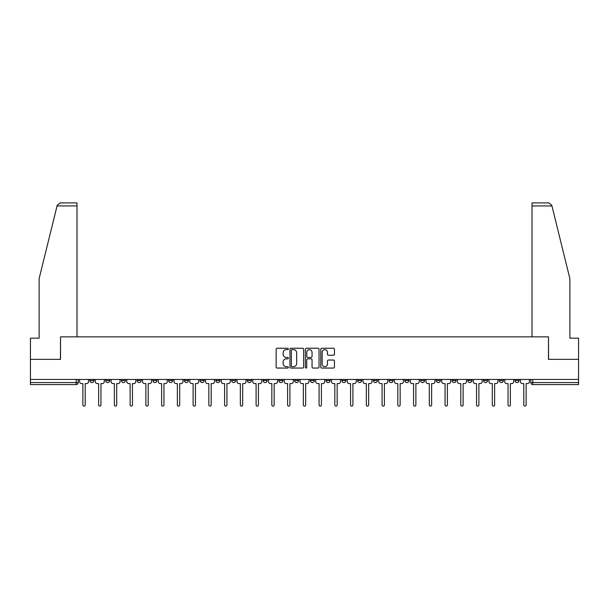 <?xml version="1.0" encoding="UTF-8"?>
<svg xmlns="http://www.w3.org/2000/svg" width="609" height="609" viewBox="0 0 609 609"><rect width="100%" height="100%" fill="white"/><g stroke="black" fill="none" stroke-linecap="round" stroke-linejoin="round"><path stroke-width="0.91" d="M288.354 348.934A0.693 0.693 0 0 0 287.654 348.241L277.133 348.241A0.99 0.99 0 0 0 276.136 349.231L276.136 367.067A0.99 0.99 0 0 0 277.133 368.057L287.654 368.057A0.693 0.693 0 0 0 288.354 367.364A0.693 0.693 0 0 0 287.654 366.671L286.291 366.671A3.167 3.167 0 0 1 283.124 363.497L283.124 362.012A3.167 3.167 0 0 1 286.291 358.846L287.654 358.846A0.693 0.693 0 0 0 288.354 358.153A0.693 0.693 0 0 0 287.654 357.453L286.291 357.453A3.167 3.167 0 0 1 283.124 354.286L283.124 352.801A3.167 3.167 0 0 1 286.291 349.627L287.654 349.627A0.693 0.693 0 0 0 288.354 348.934M515.062 379.445L515.062 380.556L519.096 380.556A2.017 2.017 0 0 1 517.079 382.574A2.017 2.017 0 0 1 515.062 380.556L515.062 379.445M499.311 379.445L499.311 380.556L503.354 380.556A2.017 2.017 0 0 1 501.329 382.574A2.017 2.017 0 0 1 499.311 380.556L499.311 379.445M404.833 379.445L404.833 380.556L408.867 380.556A2.017 2.017 0 0 1 406.85 382.574A2.017 2.017 0 0 1 404.833 380.556L404.833 379.445M389.09 379.445L389.09 380.556L393.125 380.556A2.017 2.017 0 0 1 391.107 382.574A2.017 2.017 0 0 1 389.09 380.556L389.09 379.445M373.34 379.445L373.34 380.556L377.374 380.556A2.017 2.017 0 0 1 375.357 382.574A2.017 2.017 0 0 1 373.34 380.556L373.34 379.445M341.847 379.445L341.847 380.556L345.882 380.556A2.017 2.017 0 0 1 343.864 382.574A2.017 2.017 0 0 1 341.847 380.556L341.847 379.445M310.354 380.556L310.354 379.445L310.354 380.556A2.017 2.017 0 0 0 312.371 382.574A2.017 2.017 0 0 1 310.354 380.556L314.389 380.556A2.017 2.017 0 0 1 312.371 382.574A2.017 2.017 0 0 0 314.389 380.556L314.389 379.445L314.389 380.556M294.611 380.556L294.611 379.445L294.611 380.556A2.017 2.017 0 0 0 296.629 382.574A2.017 2.017 0 0 1 294.611 380.556L298.646 380.556A2.017 2.017 0 0 1 296.629 382.574M278.861 380.556L278.861 379.445L278.861 380.556A2.017 2.017 0 0 0 280.878 382.574A2.017 2.017 0 0 1 278.861 380.556L282.896 380.556A2.017 2.017 0 0 1 280.878 382.574A2.017 2.017 0 0 0 282.896 380.556L282.896 379.445L282.896 380.556M263.118 379.445L263.118 380.556L267.153 380.556A2.017 2.017 0 0 1 265.136 382.574A2.017 2.017 0 0 1 263.118 380.556L263.118 379.445M247.368 379.445L247.368 380.556L251.403 380.556A2.017 2.017 0 0 1 249.386 382.574A2.017 2.017 0 0 1 247.368 380.556L247.368 379.445M231.626 379.445L231.626 380.556L235.66 380.556A2.017 2.017 0 0 1 233.643 382.574A2.017 2.017 0 0 1 231.626 380.556L231.626 379.445M215.875 380.556L215.875 379.445L215.875 380.556A2.017 2.017 0 0 0 217.893 382.574A2.017 2.017 0 0 1 215.875 380.556L219.91 380.556A2.017 2.017 0 0 1 217.893 382.574M184.382 380.556L184.382 379.445L184.382 380.556A2.017 2.017 0 0 0 186.4 382.574A2.017 2.017 0 0 1 184.382 380.556L188.417 380.556A2.017 2.017 0 0 1 186.4 382.574A2.017 2.017 0 0 0 188.417 380.556L188.417 379.445L188.417 380.556M168.632 380.556L168.632 379.445L168.632 380.556A2.017 2.017 0 0 0 170.657 382.574A2.017 2.017 0 0 1 168.632 380.556L172.674 380.556A2.017 2.017 0 0 1 170.657 382.574A2.017 2.017 0 0 0 172.674 380.556L172.674 379.445L172.674 380.556M152.889 380.556L152.889 379.445L152.889 380.556A2.017 2.017 0 0 0 154.907 382.574A2.017 2.017 0 0 1 152.889 380.556L156.924 380.556A2.017 2.017 0 0 1 154.907 382.574A2.017 2.017 0 0 0 156.924 380.556L156.924 379.445L156.924 380.556M137.139 380.556L137.139 379.445L137.139 380.556A2.017 2.017 0 0 0 139.164 382.574A2.017 2.017 0 0 1 137.139 380.556L141.181 380.556A2.017 2.017 0 0 1 139.164 382.574M121.397 380.556L121.397 379.445L121.397 380.556A2.017 2.017 0 0 0 123.414 382.574A2.017 2.017 0 0 1 121.397 380.556L125.431 380.556A2.017 2.017 0 0 1 123.414 382.574A2.017 2.017 0 0 0 125.431 380.556L125.431 379.445L125.431 380.556M105.646 380.556L105.646 379.445L105.646 380.556A2.017 2.017 0 0 0 107.671 382.574A2.017 2.017 0 0 1 105.646 380.556L109.689 380.556A2.017 2.017 0 0 1 107.671 382.574A2.017 2.017 0 0 0 109.689 380.556L109.689 379.445L109.689 380.556M333.458 355.23A0.99 0.99 0 0 0 334.448 354.232L334.448 349.231A0.99 0.99 0 0 0 333.458 348.241L321.765 348.241A0.99 0.99 0 0 0 320.776 349.231L320.776 367.067A0.99 0.99 0 0 0 321.765 368.057L333.458 368.057A0.99 0.99 0 0 0 334.448 367.067L334.448 361.023A0.99 0.99 0 0 0 333.458 360.033L328.449 360.033A0.99 0.99 0 0 0 327.459 361.023L327.459 364.022A2.649 2.649 0 0 1 324.81 366.671A2.649 2.649 0 0 1 322.161 364.022L322.161 352.276A2.649 2.649 0 0 1 324.81 349.627A2.649 2.649 0 0 1 327.459 352.276L327.459 354.232A0.99 0.99 0 0 0 328.449 355.23L333.458 355.23M57.056 205.933L57.238 205.21L60.177 202.904L76.985 202.904L76.985 205.933L57.056 205.933L39.128 278.61L39.128 338.162L30.45 338.162L30.45 359.363L60.527 359.363L60.527 336.853L548.473 336.853L548.473 359.363L578.55 359.363L578.55 379.445L30.45 379.445L30.45 382.574L78.196 382.574L78.196 379.445L78.196 382.574A2.017 2.017 0 0 1 76.178 384.599L30.45 384.599L30.45 382.574M30.45 359.363L30.45 379.445M303.632 349.231A0.99 0.99 0 0 0 302.643 348.241L290.95 348.241A0.99 0.99 0 0 0 289.96 349.231L289.96 367.067A0.99 0.99 0 0 0 290.95 368.057L302.643 368.057A0.99 0.99 0 0 0 303.632 367.067L303.632 349.231M306.357 348.241L318.05 348.241A0.99 0.99 0 0 1 319.04 349.231L319.04 367.067A0.99 0.99 0 0 1 318.05 368.057L313.049 368.057A0.99 0.99 0 0 1 312.052 367.067L312.052 359.835A0.99 0.99 0 0 0 311.062 358.846L307.743 358.846A0.99 0.99 0 0 0 306.753 359.835L306.753 367.364A0.693 0.693 0 0 1 306.061 368.057A0.693 0.693 0 0 1 305.368 367.364L305.368 349.231A0.99 0.99 0 0 1 306.357 348.241M530.804 379.445L530.804 382.574L578.55 382.574L578.55 384.599L532.822 384.599A2.017 2.017 0 0 1 530.804 382.574L530.804 379.445M578.55 379.445L578.55 382.574M519.096 379.445L519.096 380.556M503.354 379.445L503.354 380.556L503.354 379.445M487.603 379.445L487.603 380.556A2.017 2.017 0 0 1 485.586 382.574A2.017 2.017 0 0 1 483.569 380.556L487.603 380.556M483.569 379.445L483.569 380.556M471.861 379.445L471.861 380.556A2.017 2.017 0 0 1 469.836 382.574A2.017 2.017 0 0 1 467.819 380.556L471.861 380.556M467.819 379.445L467.819 380.556M456.111 379.445L456.111 380.556A2.017 2.017 0 0 1 454.093 382.574A2.017 2.017 0 0 1 452.076 380.556L456.111 380.556M452.076 379.445L452.076 380.556M440.368 379.445L440.368 380.556A2.017 2.017 0 0 1 438.343 382.574A2.017 2.017 0 0 1 436.326 380.556L440.368 380.556M436.326 379.445L436.326 380.556M424.618 379.445L424.618 380.556A2.017 2.017 0 0 1 422.6 382.574A2.017 2.017 0 0 1 420.583 380.556L424.618 380.556M420.583 379.445L420.583 380.556M408.867 379.445L408.867 380.556A2.017 2.017 0 0 1 406.85 382.574M393.125 379.445L393.125 380.556M377.374 380.556L377.374 379.445L377.374 380.556A2.017 2.017 0 0 1 375.357 382.574M361.632 379.445L361.632 380.556A2.017 2.017 0 0 1 359.614 382.574A2.017 2.017 0 0 1 357.597 380.556A2.017 2.017 0 0 0 359.614 382.574A2.017 2.017 0 0 0 361.632 380.556L357.597 380.556L357.597 379.445M345.882 380.556L345.882 379.445L345.882 380.556A2.017 2.017 0 0 1 343.864 382.574M330.139 379.445L330.139 380.556A2.017 2.017 0 0 1 328.122 382.574A2.017 2.017 0 0 1 326.104 380.556A2.017 2.017 0 0 0 328.122 382.574M326.104 379.445L326.104 380.556L330.139 380.556M298.646 379.445L298.646 380.556L298.646 379.445M267.153 380.556L267.153 379.445L267.153 380.556A2.017 2.017 0 0 1 265.136 382.574M251.403 380.556L251.403 379.445L251.403 380.556A2.017 2.017 0 0 1 249.386 382.574M235.66 380.556L235.66 379.445L235.66 380.556A2.017 2.017 0 0 1 233.643 382.574M219.91 379.445L219.91 380.556L219.91 379.445M204.167 380.556L204.167 379.445L204.167 380.556A2.017 2.017 0 0 1 202.15 382.574A2.017 2.017 0 0 1 200.133 380.556L204.167 380.556A2.017 2.017 0 0 1 202.15 382.574M200.133 379.445L200.133 380.556M141.181 379.445L141.181 380.556L141.181 379.445M93.938 379.445L93.938 380.556A2.017 2.017 0 0 1 91.921 382.574A2.017 2.017 0 0 1 89.904 380.556A2.017 2.017 0 0 0 91.921 382.574A2.017 2.017 0 0 0 93.938 380.556L93.938 379.445M89.904 379.445L89.904 380.556L93.938 380.556M76.178 379.445L76.178 384.599A2.017 2.017 0 0 0 78.196 382.574M292.038 349.627A0.693 0.693 0 0 0 291.346 350.32L291.346 365.979A0.693 0.693 0 0 0 292.038 366.671L293.477 366.671A3.167 3.167 0 0 0 296.652 363.497L296.652 352.801A3.167 3.167 0 0 0 293.477 349.627L292.038 349.627M312.052 352.329A2.649 2.649 0 0 0 309.402 349.68A2.649 2.649 0 0 0 306.753 352.329L306.753 356.463A0.99 0.99 0 0 0 307.743 357.453L311.062 357.453A0.99 0.99 0 0 0 312.052 356.463L312.052 352.329M79.558 379.445L79.558 381.569A2.017 2.017 0 0 0 81.576 383.586L82.885 383.586L82.885 404.932A1.157 1.157 0 0 0 84.05 406.096A1.157 1.157 0 0 0 85.207 404.932L85.207 383.586L86.524 383.586A2.017 2.017 0 0 0 88.541 381.569L88.541 379.445M95.301 379.445L95.301 381.569A2.017 2.017 0 0 0 97.326 383.586L98.635 383.586L98.635 404.932A1.157 1.157 0 0 0 99.792 406.096A1.157 1.157 0 0 0 100.957 404.932L100.957 383.586L102.266 383.586A2.017 2.017 0 0 0 104.284 381.569L104.284 379.445M111.051 379.445L111.051 381.569A2.017 2.017 0 0 0 113.068 383.586L114.378 383.586L114.378 404.932A1.157 1.157 0 0 0 115.543 406.096A1.157 1.157 0 0 0 116.7 404.932L116.7 383.586L118.017 383.586A2.017 2.017 0 0 0 120.034 381.569L120.034 379.445M76.985 336.853L76.985 205.933M60.428 359.363L60.527 336.853M578.55 359.363L578.55 338.162L569.872 338.162L569.872 278.61L551.762 205.21L551.944 205.933L551.762 205.21L548.823 202.904L532.015 202.904L532.015 336.853M548.572 359.363L548.473 336.853M126.794 379.445L126.794 381.569A2.017 2.017 0 0 0 128.819 383.586L130.128 383.586L130.128 404.932A1.157 1.157 0 0 0 131.285 406.096A1.157 1.157 0 0 0 132.45 404.932L132.45 383.586L133.759 383.586A2.017 2.017 0 0 0 135.777 381.569L135.777 379.445M142.544 379.445L142.544 381.569A2.017 2.017 0 0 0 144.561 383.586L145.871 383.586L145.871 404.932A1.157 1.157 0 0 0 147.035 406.096A1.157 1.157 0 0 0 148.193 404.932L148.193 383.586L149.51 383.586A2.017 2.017 0 0 0 151.527 381.569L151.527 379.445M158.287 379.445L158.287 381.569A2.017 2.017 0 0 0 160.312 383.586L161.621 383.586L161.621 404.932A1.157 1.157 0 0 0 162.778 406.096A1.157 1.157 0 0 0 163.943 404.932L163.943 383.586L165.252 383.586A2.017 2.017 0 0 0 167.269 381.569L167.269 379.445M174.037 379.445L174.037 381.569A2.017 2.017 0 0 0 176.054 383.586L177.364 383.586L177.364 404.932A1.157 1.157 0 0 0 178.528 406.096A1.157 1.157 0 0 0 179.685 404.932L179.685 383.586L181.002 383.586A2.017 2.017 0 0 0 183.02 381.569L183.02 379.445M189.78 379.445L189.78 381.569A2.017 2.017 0 0 0 191.805 383.586L193.114 383.586L193.114 404.932A1.157 1.157 0 0 0 194.271 406.096A1.157 1.157 0 0 0 195.436 404.932L195.436 383.586L196.745 383.586A2.017 2.017 0 0 0 198.762 381.569L198.762 379.445M205.53 379.445L205.53 381.569A2.017 2.017 0 0 0 207.547 383.586L208.857 383.586L208.857 404.932A1.157 1.157 0 0 0 210.021 406.096A1.157 1.157 0 0 0 211.178 404.932L211.178 383.586L212.495 383.586A2.017 2.017 0 0 0 214.513 381.569L214.513 379.445M221.273 379.445L221.273 381.569A2.017 2.017 0 0 0 223.297 383.586L224.607 383.586L224.607 404.932A1.157 1.157 0 0 0 225.764 406.096A1.157 1.157 0 0 0 226.929 404.932L226.929 383.586L228.238 383.586A2.017 2.017 0 0 0 230.263 381.569L230.263 379.445M237.023 379.445L237.023 381.569A2.017 2.017 0 0 0 239.04 383.586L240.349 383.586L240.349 404.932A1.157 1.157 0 0 0 241.514 406.096A1.157 1.157 0 0 0 242.671 404.932L242.671 383.586L243.988 383.586A2.017 2.017 0 0 0 246.006 381.569L246.006 379.445M252.765 379.445L252.765 381.569A2.017 2.017 0 0 0 254.79 383.586L256.1 383.586L256.1 404.932A1.157 1.157 0 0 0 257.257 406.096A1.157 1.157 0 0 0 258.422 404.932L258.422 383.586L259.731 383.586A2.017 2.017 0 0 0 261.756 381.569L261.756 379.445M268.516 379.445L268.516 381.569A2.017 2.017 0 0 0 270.533 383.586L271.842 383.586L271.842 404.932A1.157 1.157 0 0 0 273.007 406.096A1.157 1.157 0 0 0 274.164 404.932L274.164 383.586L275.481 383.586A2.017 2.017 0 0 0 277.498 381.569L277.498 379.445M284.258 379.445L284.258 381.569A2.017 2.017 0 0 0 286.283 383.586L287.593 383.586L287.593 404.932A1.157 1.157 0 0 0 288.75 406.096A1.157 1.157 0 0 0 289.914 404.932L289.914 383.586L291.224 383.586A2.017 2.017 0 0 0 293.249 381.569L293.249 379.445M300.009 379.445L300.009 381.569A2.017 2.017 0 0 0 302.026 383.586L303.343 383.586L303.343 404.932A1.157 1.157 0 0 0 304.5 406.096A1.157 1.157 0 0 0 305.657 404.932L305.657 383.586L306.974 383.586A2.017 2.017 0 0 0 308.991 381.569L308.991 379.445M315.751 379.445L315.751 381.569A2.017 2.017 0 0 0 317.776 383.586L319.086 383.586L319.086 404.932A1.157 1.157 0 0 0 320.25 406.096A1.157 1.157 0 0 0 321.407 404.932L321.407 383.586L322.717 383.586A2.017 2.017 0 0 0 324.742 381.569L324.742 379.445M331.502 379.445L331.502 381.569A2.017 2.017 0 0 0 333.519 383.586L334.836 383.586L334.836 404.932A1.157 1.157 0 0 0 335.993 406.096A1.157 1.157 0 0 0 337.158 404.932L337.158 383.586L338.467 383.586A2.017 2.017 0 0 0 340.484 381.569L340.484 379.445M347.244 379.445L347.244 381.569A2.017 2.017 0 0 0 349.269 383.586L350.578 383.586L350.578 404.932A1.157 1.157 0 0 0 351.743 406.096A1.157 1.157 0 0 0 352.9 404.932L352.9 383.586L354.21 383.586A2.017 2.017 0 0 0 356.235 381.569L356.235 379.445M362.994 379.445L362.994 381.569A2.017 2.017 0 0 0 365.012 383.586L366.329 383.586L366.329 404.932A1.157 1.157 0 0 0 367.486 406.096A1.157 1.157 0 0 0 368.651 404.932L368.651 383.586L369.96 383.586A2.017 2.017 0 0 0 371.977 381.569L371.977 379.445M378.737 379.445L378.737 381.569A2.017 2.017 0 0 0 380.762 383.586L382.071 383.586L382.071 404.932A1.157 1.157 0 0 0 383.236 406.096A1.157 1.157 0 0 0 384.393 404.932L384.393 383.586L385.703 383.586A2.017 2.017 0 0 0 387.727 381.569L387.727 379.445M394.487 379.445L394.487 381.569A2.017 2.017 0 0 0 396.505 383.586L397.822 383.586L397.822 404.932A1.157 1.157 0 0 0 398.979 406.096A1.157 1.157 0 0 0 400.143 404.932L400.143 383.586L401.453 383.586A2.017 2.017 0 0 0 403.47 381.569L403.47 379.445M410.238 379.445L410.238 381.569A2.017 2.017 0 0 0 412.255 383.586L413.564 383.586L413.564 404.932A1.157 1.157 0 0 0 414.729 406.096A1.157 1.157 0 0 0 415.886 404.932L415.886 383.586L417.195 383.586A2.017 2.017 0 0 0 419.22 381.569L419.22 379.445M425.98 379.445L425.98 381.569A2.017 2.017 0 0 0 427.998 383.586L429.315 383.586L429.315 404.932A1.157 1.157 0 0 0 430.472 406.096A1.157 1.157 0 0 0 431.636 404.932L431.636 383.586L432.946 383.586A2.017 2.017 0 0 0 434.963 381.569L434.963 379.445M441.731 379.445L441.731 381.569A2.017 2.017 0 0 0 443.748 383.586L445.057 383.586L445.057 404.932A1.157 1.157 0 0 0 446.222 406.096A1.157 1.157 0 0 0 447.379 404.932L447.379 383.586L448.688 383.586A2.017 2.017 0 0 0 450.713 381.569L450.713 379.445M457.473 379.445L457.473 381.569A2.017 2.017 0 0 0 459.49 383.586L460.807 383.586L460.807 404.932A1.157 1.157 0 0 0 461.965 406.096A1.157 1.157 0 0 0 463.129 404.932L463.129 383.586L464.439 383.586A2.017 2.017 0 0 0 466.456 381.569L466.456 379.445M473.223 379.445L473.223 381.569A2.017 2.017 0 0 0 475.241 383.586L476.55 383.586L476.55 404.932A1.157 1.157 0 0 0 477.715 406.096A1.157 1.157 0 0 0 478.872 404.932L478.872 383.586L480.181 383.586A2.017 2.017 0 0 0 482.206 381.569L482.206 379.445M488.966 379.445L488.966 381.569A2.017 2.017 0 0 0 490.983 383.586L492.3 383.586L492.3 404.932A1.157 1.157 0 0 0 493.457 406.096A1.157 1.157 0 0 0 494.622 404.932L494.622 383.586L495.932 383.586A2.017 2.017 0 0 0 497.949 381.569L497.949 379.445M504.716 379.445L504.716 381.569A2.017 2.017 0 0 0 506.734 383.586L508.043 383.586L508.043 404.932A1.157 1.157 0 0 0 509.208 406.096A1.157 1.157 0 0 0 510.365 404.932L510.365 383.586L511.674 383.586A2.017 2.017 0 0 0 513.699 381.569L513.699 379.445M520.459 379.445L520.459 381.569A2.017 2.017 0 0 0 522.476 383.586L523.793 383.586L523.793 404.932A1.157 1.157 0 0 0 524.95 406.096A1.157 1.157 0 0 0 526.115 404.932L526.115 383.586L527.424 383.586A2.017 2.017 0 0 0 529.442 381.569L529.442 379.445M532.822 379.445L532.822 384.599M551.944 205.933L532.015 205.933"/></g></svg>
